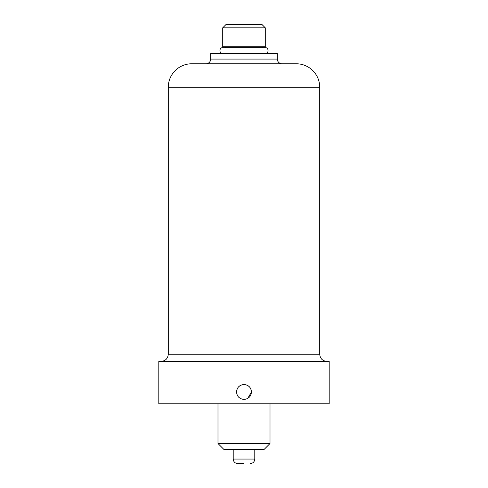 <?xml version="1.0" encoding="UTF-8"?>
<svg xmlns="http://www.w3.org/2000/svg" width="488" height="488" viewBox="0 0 488 488"><rect width="100%" height="100%" fill="white"/><g stroke="black" fill="none" stroke-linecap="round" stroke-linejoin="round"><path stroke-width="0.73" d="M244 403.777L158.807 403.777L158.807 361.37L329.193 361.37L329.193 403.777L244 403.777M244 399.422C239.456 398.964 236.967 396.476 236.54 391.968C236.979 387.448 239.462 384.959 244 384.507C248.544 384.965 251.033 387.454 251.46 391.968C251.021 396.482 248.538 398.97 244 399.422M236.796 393.901L237.534 395.689M238.717 397.232L240.255 398.415M242.072 399.172L245.928 399.172M247.733 398.421L251.46 391.968M251.204 390.028L250.466 388.247M249.283 386.697L247.745 385.514M245.928 384.757L242.079 384.757M240.267 385.508L238.724 386.697M237.534 388.241L236.796 390.04M168.275 354.251L168.275 87.248A23.473 23.473 0 0 1 191.747 63.775L296.253 63.775A23.473 23.473 0 0 1 319.725 87.248L319.725 354.251L168.275 354.251C167.854 358.576 165.481 360.949 161.156 361.37M282.015 63.775L205.985 63.775A4.697 4.697 0 0 0 210.682 59.085L210.682 53.552L277.318 53.552L277.318 59.085A4.697 4.697 0 0 0 282.015 63.775M263.764 46.738A1.513 1.513 0 0 0 262.373 47.647M224.236 46.738A1.513 1.513 0 0 1 225.627 47.647M265.277 46.738L222.723 46.738L222.723 27.81L265.277 27.81L265.277 46.738M222.723 27.81L226.127 24.4L261.873 24.4L265.277 27.81M270.01 443.531L263.953 449.588L224.047 449.588L217.99 443.531L270.01 443.531L270.01 403.777M244 463.6L237.754 463.6L244 463.6M222.796 53.552C218.99 53.735 218.99 47.464 222.796 47.647L265.204 47.647C269.01 47.464 269.01 53.735 265.204 53.552M168.275 87.248L319.725 87.248M277.318 59.085L210.682 59.085M233.209 449.588L233.209 459.055L254.791 459.055L254.791 449.588M319.725 354.251C320.146 358.576 322.519 360.949 326.844 361.37M217.99 443.531L217.99 403.777M233.209 459.055C233.477 461.819 234.99 463.332 237.754 463.6M254.791 459.055C254.523 461.819 253.01 463.332 250.246 463.6"/></g></svg>
